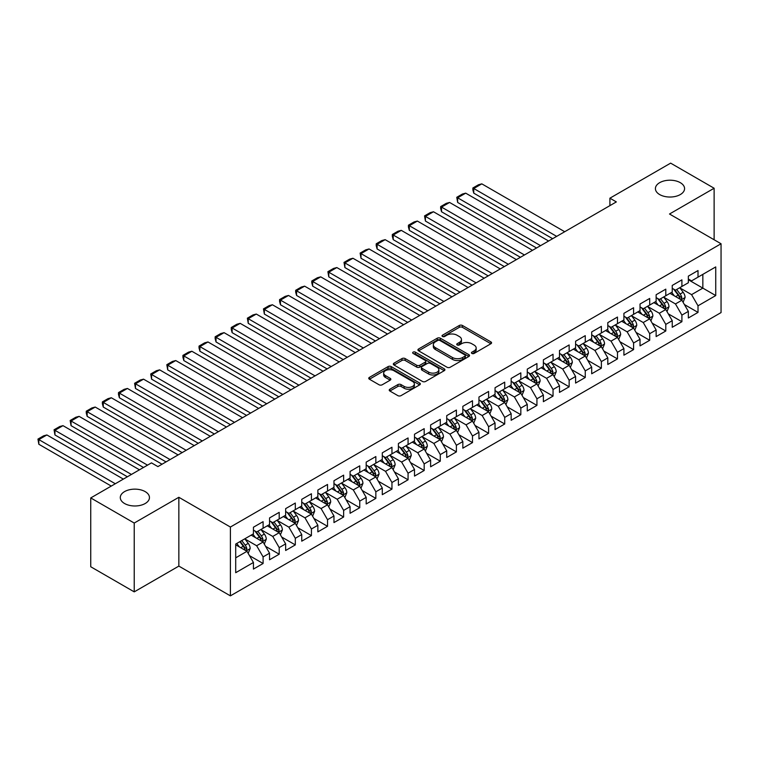 <?xml version="1.0" encoding="UTF-8"?>
<svg xmlns="http://www.w3.org/2000/svg" width="759" height="759" viewBox="0 0 759 759"><rect width="100%" height="100%" fill="white"/><g stroke="black" fill="none" stroke-linecap="round" stroke-linejoin="round"><path stroke-width="1.14" d="M471.899 353.438A1.565 0.901 0 0 0 474.119 353.438L490.912 343.742A2.239 1.29 0 0 0 491.566 342.831A2.239 1.29 0 0 0 490.912 341.911L462.459 325.488A2.239 1.29 0 0 0 459.29 325.488L442.497 335.184A1.565 0.901 0 0 0 442.032 335.82A1.565 0.901 0 0 0 442.497 336.465A1.565 0.901 0 0 0 444.708 336.465L446.88 335.203A7.154 4.127 0 0 1 457.003 335.203L459.375 336.579A7.154 4.127 0 0 1 461.463 339.501A7.154 4.127 0 0 1 459.375 342.413L457.193 343.675A1.565 0.901 0 0 0 456.738 344.311A1.565 0.901 0 0 0 457.193 344.947A1.565 0.901 0 0 0 459.413 344.947L461.586 343.694A7.154 4.127 0 0 1 471.7 343.694L474.071 345.06A7.154 4.127 0 0 1 476.168 347.983A7.154 4.127 0 0 1 474.071 350.905L471.899 352.167A1.565 0.901 0 0 0 471.443 352.802A1.565 0.901 0 0 0 471.899 353.438L471.899 352.167M145.178 491.614A14.582 8.415 0 0 0 129.296 489.783A14.582 8.415 0 0 0 120.292 497.562A14.582 8.415 0 0 0 124.561 503.511A14.582 8.415 0 0 0 140.453 505.342A14.582 8.415 0 0 0 149.457 497.562A14.582 8.415 0 0 0 145.178 491.614M680.292 182.663A14.582 8.415 0 0 0 664.41 180.841A14.582 8.415 0 0 0 655.406 188.621A14.582 8.415 0 0 0 659.675 194.57A14.582 8.415 0 0 0 675.567 196.391A14.582 8.415 0 0 0 684.571 188.621A14.582 8.415 0 0 0 680.292 182.663M389.879 389.206A2.239 1.29 0 0 0 389.225 390.117A2.239 1.29 0 0 0 389.879 391.027L397.868 395.638A2.239 1.29 0 0 0 401.027 395.638L419.689 384.86A2.239 1.29 0 0 0 420.344 383.95A2.239 1.29 0 0 0 419.689 383.039L391.227 366.606A2.239 1.29 0 0 0 388.058 366.606L369.405 377.384A2.239 1.29 0 0 0 368.751 378.295A2.239 1.29 0 0 0 369.405 379.206L379.054 384.775A2.239 1.29 0 0 0 382.213 384.775L390.192 380.164A2.239 1.29 0 0 0 390.847 379.253A2.239 1.29 0 0 0 390.192 378.343L385.411 375.572A5.977 3.453 0 0 1 383.665 373.134A5.977 3.453 0 0 1 387.356 369.946A5.977 3.453 0 0 1 393.874 370.696L412.611 381.511A5.977 3.453 0 0 1 414.357 383.95A5.977 3.453 0 0 1 410.666 387.147A5.977 3.453 0 0 1 404.149 386.397L401.027 384.595A2.239 1.29 0 0 0 397.868 384.595L389.879 389.206L389.879 391.027L397.868 386.454L397.868 384.595M134.229 523.046L134.229 591.868L178.849 566.1L178.849 497.287L134.229 523.046L90.738 497.932L151.468 462.876L157.91 466.595L616.346 201.913L609.904 198.194L609.904 205.632M178.849 497.287L230.394 527.04L721.05 243.762L721.05 312.585L230.394 595.862L230.394 527.04M714.124 239.768L714.124 188.241L669.504 214.01L721.05 243.762M714.124 188.241L670.633 163.138L609.904 198.194M447.042 367.252A2.239 1.29 0 0 0 450.201 367.252L468.853 356.474A2.239 1.29 0 0 0 469.517 355.563A2.239 1.29 0 0 0 468.853 354.652L440.4 338.22A2.239 1.29 0 0 0 437.231 338.22L418.579 348.988A2.239 1.29 0 0 0 417.924 349.899A2.239 1.29 0 0 0 418.579 350.819L447.042 367.252M413.75 353.779A1.565 0.901 0 0 1 415.334 353.998L444.243 370.686L425.619 381.445A2.239 1.29 0 0 1 422.45 381.445L393.987 365.013L393.987 363.182A2.239 1.29 0 0 0 393.333 364.102A2.239 1.29 0 0 0 393.987 365.013M393.987 363.182L401.976 358.571A2.239 1.29 0 0 1 405.135 358.571L416.682 365.24A2.239 1.29 0 0 0 419.841 365.24L425.144 362.185A2.239 1.29 0 0 0 425.799 361.265A2.239 1.29 0 0 0 425.144 360.354L413.124 353.419A1.565 0.901 0 0 1 412.668 352.774A1.565 0.901 0 0 1 413.627 351.939A1.565 0.901 0 0 1 415.334 352.138L444.271 368.846A2.239 1.29 0 0 1 444.926 369.756A2.239 1.29 0 0 1 444.271 370.667L444.271 368.846M688.347 279.758L702.843 288.126L702.843 274.36L715.737 266.921L698.014 277.149L698.014 270.555L688.347 276.134L688.347 282.737L681.905 286.456L681.905 279.853L672.246 285.431L672.246 292.035L665.795 295.754L665.795 289.151L656.137 294.729L656.137 301.332L649.695 305.052L649.695 298.448L640.027 304.027L640.027 310.63L633.585 314.349L633.585 307.746L623.917 313.334L623.917 319.937L617.475 323.657L617.475 317.053L607.807 322.632L607.807 329.235L601.365 332.954L601.365 326.351L591.697 331.93L591.697 338.533L585.255 342.252L585.255 335.649L575.597 341.227L575.597 347.831L569.146 351.55L569.146 344.947L559.487 350.535L559.487 357.138L553.045 360.857L553.045 354.254L543.378 359.832L543.378 366.436L536.936 370.155L536.936 363.552L527.268 369.13L527.268 375.733L520.826 379.453L520.826 372.849L511.158 378.428L511.158 385.031L504.716 388.75L504.716 382.147L495.048 387.726L495.048 394.329L488.606 398.058L488.606 391.454L478.948 397.033L478.948 403.636L472.496 407.355L472.496 400.752L462.838 406.331L462.838 412.934L456.396 416.653L456.396 410.05L446.728 415.628L446.728 422.232L440.286 425.951L440.286 419.347L430.619 424.926L430.619 431.529L424.177 435.249L424.177 428.655L414.509 434.233L414.509 440.837L408.067 444.556L408.067 437.952L398.399 443.531L398.399 450.134L391.957 453.854L391.957 447.25L382.299 452.829L382.299 459.432L375.847 463.151L375.847 456.548L366.189 462.127L366.189 468.73L359.747 472.449L359.747 465.846L350.079 471.434L350.079 478.037L343.637 481.756L343.637 475.153L333.969 480.732L333.969 487.335L327.527 491.054L327.527 484.451L317.86 490.029L317.86 496.633L311.418 500.352L311.418 493.748L301.75 499.327L301.75 505.93L295.308 509.65L295.308 503.046L285.65 508.634L285.65 515.238L279.198 518.957L279.198 512.353L269.54 517.932L269.54 524.535L263.098 528.255L263.098 521.651L253.43 527.23L253.43 533.833L235.707 544.061L235.707 572.703L253.43 562.476L246.988 551.319L235.707 544.81M715.737 266.921L715.737 295.564L698.014 305.801L691.572 294.634L679.893 287.898M684.4 304.539L698.014 312.404L698.014 305.801M698.014 312.404L688.347 317.983L688.347 311.38L681.905 315.099L675.463 303.942L663.783 297.196M668.299 313.846L681.905 321.702L681.905 315.099M681.905 321.702L672.246 327.281L672.246 320.678L665.795 324.397L659.353 313.239L647.674 306.494M652.19 323.144L665.795 331L665.795 324.397M665.795 331L656.137 336.579L656.137 329.975L649.695 333.694L643.243 322.537L631.573 315.791M636.08 332.442L649.695 340.298L649.695 333.694M649.695 340.298L640.027 345.876L640.027 339.282L633.585 343.002L627.143 331.835L615.464 325.099M619.97 341.74L633.585 349.605L633.585 343.002M633.585 349.605L623.917 355.184L623.917 348.58L617.475 352.299L611.033 341.142L599.354 334.396M603.86 351.047L617.475 358.903L617.475 352.299M617.475 358.903L607.807 364.481L607.807 357.878L601.365 361.597L594.923 350.44L583.244 343.694M587.751 360.345L601.365 368.2L601.365 361.597M601.365 368.2L591.697 373.779L591.697 367.176L585.255 370.895L578.813 359.738L567.134 352.992M571.65 369.642L585.255 377.498L585.255 370.895M585.255 377.498L575.597 383.077L575.597 376.473L569.146 380.202L562.704 369.035L551.025 362.299M555.541 378.94L569.146 386.805L569.146 380.202M569.146 386.805L559.487 392.384L559.487 385.781L553.045 389.5L546.594 378.333L534.924 371.597M539.431 388.238L553.045 396.103L553.045 389.5M553.045 396.103L543.378 401.682L543.378 395.078L536.936 398.798L530.494 387.64L518.814 380.895M523.321 397.545L536.936 405.401L536.936 398.798M536.936 405.401L527.268 410.98L527.268 404.376L520.826 408.095L514.384 396.938L502.705 390.192M507.211 406.843L520.826 414.699L520.826 408.095M520.826 414.699L511.158 420.277L511.158 413.674L504.716 417.393L498.274 406.236L486.595 399.5M491.101 416.141L504.716 423.996L504.716 417.393M504.716 423.996L495.048 429.585L495.048 422.981L488.606 426.7L482.164 415.534L470.485 408.797M475.001 425.438L488.606 433.304L488.606 426.7M488.606 433.304L478.948 438.882L478.948 432.279L472.496 435.998L466.054 424.841L454.375 418.095M458.891 434.746L472.496 442.601L472.496 435.998M472.496 442.601L462.838 448.18L462.838 441.577L456.396 445.296L449.945 434.139L438.275 427.393M442.782 444.043L456.396 451.899L456.396 445.296M456.396 451.899L446.728 457.478L446.728 450.874L440.286 454.594L433.844 443.436L422.165 436.691M426.672 453.341L440.286 461.197L440.286 454.594M440.286 461.197L430.619 466.785L430.619 460.182L424.177 463.901L417.735 452.734L406.056 445.998M410.562 462.639L424.177 470.504L424.177 463.901M424.177 470.504L414.509 476.083L414.509 469.479L408.067 473.199L401.625 462.041L389.946 455.296M394.452 471.946L408.067 479.802L408.067 473.199M408.067 479.802L398.399 485.381L398.399 478.777L391.957 482.496L385.515 471.339L373.836 464.593M378.352 481.244L391.957 489.1L391.957 482.496M391.957 489.1L382.299 494.678L382.299 488.075L375.847 491.794L369.405 480.637L357.726 473.891M362.242 490.542L375.847 498.397L375.847 491.794M375.847 498.397L366.189 503.976L366.189 497.373L359.747 501.101L353.296 489.934L341.626 483.198M346.132 499.839L359.747 507.705L359.747 501.101M359.747 507.705L350.079 513.283L350.079 506.68L343.637 510.399L337.195 499.242L325.516 492.496M330.023 509.147L343.637 517.002L343.637 510.399M343.637 517.002L333.969 522.581L333.969 515.978L327.527 519.697L321.085 508.539L309.406 501.794M313.913 518.444L327.527 526.3L327.527 519.697M327.527 526.3L317.86 531.879L317.86 525.275L311.418 528.995L304.976 517.837L293.297 511.092M297.803 527.742L311.418 535.598L311.418 528.995M311.418 535.598L301.75 541.176L301.75 534.573L295.308 538.302L288.866 527.135L277.187 520.399M281.703 537.04L295.308 544.905L295.308 538.302M295.308 544.905L285.65 550.484L285.65 543.88L279.198 547.6L272.756 536.433L261.077 529.697M265.593 546.338L279.198 554.203L279.198 547.6M279.198 554.203L269.54 559.781L269.54 553.178L263.098 556.897L256.646 545.74L244.977 538.994M249.483 555.645L263.098 563.501L263.098 556.897M263.098 563.501L253.43 569.079L253.43 562.476M253.43 530.114L256.646 531.974L263.098 528.255M235.707 557.827L246.988 551.319M269.54 520.816L272.756 522.676L279.198 518.957M256.646 545.74L263.098 542.021L251.172 535.133M269.54 553.178L263.098 542.021M285.65 511.509L288.866 513.369L295.308 509.65M272.756 536.433L279.198 532.714L267.282 525.835M285.65 543.88L279.198 532.714M301.75 502.211L304.976 504.071L311.418 500.352M288.866 527.135L295.308 523.416L283.392 516.537M301.75 534.573L295.308 523.416M317.86 492.914L321.085 494.773L327.527 491.054M304.976 517.837L311.418 514.118L299.501 507.24M317.86 525.275L311.418 514.118M333.969 483.616L337.195 485.475L343.637 481.756M321.085 508.539L327.527 504.82L315.611 497.932M333.969 515.978L327.527 504.82M350.079 474.309L353.296 476.178L359.747 472.449M337.195 499.242L343.637 495.513L331.711 488.635M350.079 506.68L343.637 495.513M366.189 465.011L369.405 466.87L375.847 463.151M353.296 489.934L359.747 486.215L347.821 479.337M366.189 497.373L359.747 486.215M382.299 455.713L385.515 457.573L391.957 453.854M369.405 480.637L375.847 476.918L363.931 470.039M382.299 488.075L375.847 476.918M398.399 446.415L401.625 448.275L408.067 444.556M385.515 471.339L391.957 467.62L380.041 460.732M398.399 478.777L391.957 467.62M414.509 437.118L417.735 438.977L424.177 435.249M401.625 462.041L408.067 458.322L396.151 451.434M414.509 469.479L408.067 458.322M430.619 427.81L433.844 429.67L440.286 425.951M417.735 452.734L424.177 449.015L412.26 442.136M430.619 460.182L424.177 449.015M446.728 418.513L449.945 420.372L456.396 416.653M433.844 443.436L440.286 439.717L428.361 432.839M446.728 450.874L440.286 439.717M462.838 409.215L466.054 411.074L472.496 407.355M449.945 434.139L456.396 430.419L444.47 423.531M462.838 441.577L456.396 430.419M478.948 399.917L482.164 401.777L488.606 398.058M466.054 424.841L472.496 421.122L460.58 414.234M478.948 432.279L472.496 421.122M495.048 390.61L498.274 392.469L504.716 388.75M482.164 415.534L488.606 411.814L476.69 404.936M495.048 422.981L488.606 411.814M511.158 381.312L514.384 383.172L520.826 379.453M498.274 406.236L504.716 402.517L492.8 395.638M511.158 413.674L504.716 402.517M527.268 372.014L530.494 373.874L536.936 370.155M514.384 396.938L520.826 393.219L508.909 386.331M527.268 404.376L520.826 393.219M543.378 362.717L546.594 364.576L553.045 360.857M530.494 387.64L536.936 383.921L525.01 377.033M543.378 395.078L536.936 383.921M559.487 353.409L562.704 355.269L569.146 351.55M546.594 378.333L553.045 374.614L541.12 367.736M559.487 385.781L553.045 374.614M575.597 344.112L578.813 345.971L585.255 342.252M562.704 369.035L569.146 365.316L557.229 358.438M575.597 376.473L569.146 365.316M591.697 334.814L594.923 336.673L601.365 332.954M578.813 359.738L585.255 356.018L573.339 349.14M591.697 367.176L585.255 356.018M607.807 325.516L611.033 327.376L617.475 323.657M594.923 350.44L601.365 346.721L589.449 339.833M607.807 357.878L601.365 346.721M623.917 316.209L627.143 318.078L633.585 314.349M611.033 341.142L617.475 337.413L605.559 330.535M623.917 348.58L617.475 337.413M640.027 306.911L643.243 308.771L649.695 305.052M627.143 331.835L633.585 328.116L621.659 321.237M640.027 339.282L633.585 328.116M656.137 297.613L659.353 299.473L665.795 295.754M643.243 322.537L649.695 318.818L637.769 311.94M656.137 329.975L649.695 318.818M672.246 288.316L675.463 290.175L681.905 286.456M659.353 313.239L665.795 309.52L653.879 302.632M672.246 320.678L665.795 309.52M688.347 279.018L691.572 280.877L698.014 277.149M675.463 303.942L681.905 300.222L669.988 293.335M688.347 311.38L681.905 300.222M90.738 497.932L90.738 566.755L134.229 591.868M178.849 566.1L230.394 595.862M691.572 294.634L702.843 288.126L715.737 295.564M472.525 353.666L474.071 352.764A7.154 4.127 0 0 0 476.168 349.842L476.168 347.983M461.463 339.501L461.463 341.36A7.154 4.127 0 0 1 459.375 344.273L457.819 345.174M490.883 343.761L462.459 327.347A2.239 1.29 0 0 0 459.29 327.347L443.114 336.683M468.825 356.493L440.4 340.079A2.239 1.29 0 0 0 437.231 340.079L418.607 350.829M464.906 356.199A1.565 0.901 0 0 0 465.362 355.563A1.565 0.901 0 0 0 464.906 354.927L439.926 340.497A1.565 0.901 0 0 0 437.706 340.497L435.419 341.825A7.154 4.127 0 0 0 433.323 344.747A7.154 4.127 0 0 0 435.419 347.669L452.497 357.527A7.154 4.127 0 0 0 462.611 357.527L464.906 356.199L464.906 358.058A1.565 0.901 0 0 0 465.362 357.423L465.362 355.563M433.323 344.747L433.323 346.607A7.154 4.127 0 0 0 435.419 349.529L435.419 347.669M464.906 358.058L462.611 359.387A7.154 4.127 0 0 1 452.497 359.387L435.419 349.529M394.025 365.032L401.976 360.44L401.976 358.571M425.799 361.265L425.799 363.125A2.239 1.29 0 0 1 425.144 364.045L419.841 367.1A2.239 1.29 0 0 1 416.682 367.1L405.135 360.44A2.239 1.29 0 0 0 401.976 360.44M428.655 372.157A5.977 3.453 0 0 0 435.173 372.906A5.977 3.453 0 0 0 438.873 369.709A5.977 3.453 0 0 0 437.118 367.271L430.514 363.457A2.239 1.29 0 0 0 427.355 363.457L422.061 366.521A2.239 1.29 0 0 0 421.406 367.432A2.239 1.29 0 0 0 422.061 368.343L428.655 372.157L428.655 374.016A5.977 3.453 0 0 0 435.173 374.766A5.977 3.453 0 0 0 438.873 371.568L438.873 369.709M421.406 367.432L421.406 369.291A2.239 1.29 0 0 0 422.061 370.202L422.061 368.343M428.655 374.016L422.061 370.202M414.357 383.95L414.357 385.809A5.977 3.453 0 0 1 410.666 389.006A5.977 3.453 0 0 1 404.149 388.257L401.027 386.454A2.239 1.29 0 0 0 397.868 386.454M383.665 373.134L383.665 374.993A5.977 3.453 0 0 0 385.411 377.441L385.411 375.572M390.192 378.343L390.192 380.164L385.411 377.441M419.651 384.879L391.227 368.466A2.239 1.29 0 0 0 388.058 368.466L369.434 379.225M683.1 302.281L685.092 297.405A6.034 3.482 -120 0 0 683.166 292.272L679.751 287.699M556.67 236.372L473.758 188.507L481.813 183.858L564.715 231.723M674.296 295.82L671.696 292.348M473.758 193.156L472.866 189.854L472.866 187.995L473.758 188.507L473.758 193.156L552.637 238.696M680.766 299.558L681.838 297.67A6.034 3.482 -120 0 0 680.111 294.037L676.686 289.464M674.732 289.748L678.963 295.393A3.074 1.774 60 0 1 679.523 296.333L681.838 297.67M673.669 289.141L678.176 295.147A6.034 3.482 60 0 1 679.903 298.78L680.026 299.131M472.866 187.995L478.512 184.741L481.813 183.858M666.99 311.579L668.992 306.712A6.034 3.482 -120 0 0 667.057 301.57L663.641 296.997M540.56 245.669L457.649 197.805L465.703 193.156L548.615 241.02M658.186 305.118L655.586 301.655M457.649 202.454L456.766 197.293L457.649 197.805L457.649 202.454L536.528 247.994M664.666 308.866L665.728 306.968A6.034 3.482 -120 0 0 664.002 303.334L660.577 298.771M658.622 299.055L662.854 304.691A3.074 1.774 60 0 1 663.413 305.63L665.728 306.968M657.56 298.439L662.066 304.454A6.034 3.482 60 0 1 663.793 308.078L663.916 308.429M456.766 197.293L462.402 194.038L465.703 193.156M650.88 320.886L652.882 316.01A6.034 3.482 -120 0 0 650.956 310.867L647.531 306.304M524.45 254.977L441.539 207.103L449.594 202.454L532.505 250.328M642.076 314.425L639.476 310.953M441.539 211.761L440.656 208.459L440.656 206.6L441.539 207.103L441.539 211.761L520.418 257.301M648.556 318.163L649.619 316.266A6.034 3.482 -120 0 0 647.892 312.632L644.467 308.069M642.522 308.353L646.744 313.998A3.074 1.774 60 0 1 647.304 314.928L649.619 316.266M641.459 307.737L645.956 313.752A6.034 3.482 60 0 1 647.683 317.385L647.806 317.736M440.656 206.6L446.292 203.336L449.594 202.454M634.771 330.184L636.773 325.307A6.034 3.482 -120 0 0 634.847 320.165L631.422 315.602M508.34 264.274L425.429 216.41L433.484 211.761L516.395 259.625M625.966 323.723L623.367 320.251M425.429 221.059L424.547 215.898L425.429 216.41L425.429 221.059L504.318 266.599M632.446 327.461L633.509 325.564A6.034 3.482 -120 0 0 631.782 321.939L628.367 317.366M626.412 317.651L630.634 323.296A3.074 1.774 60 0 1 631.194 324.226L633.509 325.564M625.35 317.034L629.847 323.049A6.034 3.482 60 0 1 631.583 326.683L631.697 327.034M424.547 215.898L430.182 212.643L433.484 211.761M618.67 339.482L620.663 334.605A6.034 3.482 -120 0 0 618.737 329.472L615.312 324.899M492.23 273.572L409.329 225.708L417.374 221.059L500.285 268.923M609.866 333.021L607.257 329.548M409.329 230.357L408.437 227.055L408.437 225.195L409.329 225.708L409.329 230.357L488.208 275.897M616.336 336.759L617.409 334.871A6.034 3.482 -120 0 0 615.672 331.237L612.257 326.664M610.302 326.949L614.524 332.594A3.074 1.774 60 0 1 615.084 333.524L617.409 334.871M609.24 326.342L613.746 332.347A6.034 3.482 60 0 1 615.473 335.981L615.596 336.332M408.437 225.195L414.072 221.941L417.374 221.059M602.561 348.779L604.553 343.912A6.034 3.482 -120 0 0 602.627 338.77L599.202 334.197M476.121 282.87L393.219 235.005L401.274 230.357L484.176 278.221M593.756 342.318L591.157 338.846M393.219 239.654L392.327 236.353L392.327 234.493L393.219 235.005L393.219 239.654L472.098 285.194M600.227 346.057L601.299 344.169A6.034 3.482 -120 0 0 599.572 340.535L596.147 335.971M594.193 336.256L598.415 341.892A3.074 1.774 60 0 1 598.974 342.831L601.299 344.169M593.13 335.639L597.637 341.654A6.034 3.482 60 0 1 599.363 345.279L599.487 345.63M392.327 234.493L397.972 231.239L401.274 230.357M586.451 358.087L588.443 353.21A6.034 3.482 -120 0 0 586.517 348.068L583.102 343.504M460.02 292.177L377.109 244.303L385.164 239.654L468.066 287.519M577.646 351.626L575.047 348.153M377.109 248.952L376.217 245.65L376.217 243.791L377.109 244.303L377.109 248.952L455.988 294.501M584.117 355.364L585.189 353.466A6.034 3.482 -120 0 0 583.462 349.833L580.037 345.269M578.083 345.554L582.314 351.189A3.074 1.774 60 0 1 582.874 352.129L585.189 353.466M577.02 344.937L581.527 350.952A6.034 3.482 60 0 1 583.254 354.586L583.377 354.927M376.217 243.791L381.862 240.537L385.164 239.654M570.341 367.384L572.343 362.508A6.034 3.482 -120 0 0 570.407 357.366L566.992 352.802M443.911 301.475L360.999 253.61L369.054 248.952L451.966 296.826M561.537 360.923L558.937 357.451M360.999 258.259L360.117 253.098L360.999 253.61L360.999 258.259L439.878 303.799M568.017 364.662L569.079 362.764A6.034 3.482 -120 0 0 567.352 359.14L563.928 354.567M561.973 354.851L566.205 360.497A3.074 1.774 60 0 1 566.764 361.426L569.079 362.764M560.91 354.235L565.417 360.25A6.034 3.482 60 0 1 567.144 363.884L567.267 364.235M360.117 253.098L365.753 249.844L369.054 248.952M554.231 376.682L556.233 371.806A6.034 3.482 -120 0 0 554.307 366.673L550.882 362.1M427.801 310.773L344.89 262.908L352.944 258.259L435.856 306.124M545.427 370.221L542.827 366.749M344.89 267.557L344.007 262.396L344.89 262.908L344.89 267.557L423.769 313.097M551.907 373.959L552.969 372.062A6.034 3.482 -120 0 0 551.243 368.438L547.818 363.865M545.873 364.149L550.095 369.794A3.074 1.774 60 0 1 550.654 370.724L552.969 372.062M544.81 363.542L549.307 369.548A6.034 3.482 60 0 1 551.034 373.181L551.157 373.532M344.007 262.396L349.643 259.142L352.944 258.259M538.122 385.98L540.123 381.113A6.034 3.482 -120 0 0 538.197 375.971L534.772 371.398M411.691 320.07L328.78 272.206L336.835 267.557L419.746 315.421M529.317 379.519L526.718 376.047M328.78 276.855L327.897 271.694L328.78 272.206L328.78 276.855L407.668 322.395M535.797 383.257L536.86 381.369A6.034 3.482 -120 0 0 535.133 377.735L531.717 373.172M529.763 373.456L533.985 379.092A3.074 1.774 60 0 1 534.545 380.031L536.86 381.369M528.7 372.84L533.197 378.855A6.034 3.482 60 0 1 534.934 382.479L535.048 382.83M327.897 271.694L333.533 268.439L336.835 267.557M522.021 395.278L524.014 390.411A6.034 3.482 -120 0 0 522.088 385.268L518.663 380.705M395.581 329.378L312.68 281.504L320.725 276.855L403.636 324.719M513.217 388.826L510.608 385.354M312.68 286.152L311.788 282.851L311.788 280.991L312.68 281.504L312.68 286.152L391.559 331.702M519.687 392.564L520.759 390.667A6.034 3.482 -120 0 0 519.023 387.033L515.608 382.47M513.653 382.754L517.875 388.39A3.074 1.774 60 0 1 518.435 389.329L520.759 390.667M512.591 382.138L517.097 388.153A6.034 3.482 60 0 1 518.824 391.786L518.947 392.128M311.788 280.991L317.423 277.737L320.725 276.855M505.911 404.585L507.904 399.708A6.034 3.482 -120 0 0 505.978 394.566L502.553 390.003M379.472 338.675L296.57 290.811L304.625 286.152L387.526 334.026M497.107 398.124L494.507 394.652M296.57 295.46L295.678 292.158L295.678 290.299L296.57 290.811L296.57 295.46L375.449 341M503.578 401.862L504.65 399.965A6.034 3.482 -120 0 0 502.923 396.331L499.498 391.767M497.543 392.052L501.765 397.697A3.074 1.774 60 0 1 502.325 398.627L504.65 399.965M496.481 391.435L500.987 397.45A6.034 3.482 60 0 1 502.714 401.084L502.837 401.435M295.678 290.299L301.323 287.044L304.625 286.152M489.802 413.883L491.794 409.006A6.034 3.482 -120 0 0 489.868 403.864L486.453 399.3M363.371 347.973L280.46 300.109L288.515 295.46L371.417 343.324M480.997 407.422L478.398 403.949M280.46 304.757L279.568 301.456L279.568 299.596L280.46 300.109L280.46 304.757L359.339 350.297M487.468 411.16L488.54 409.262A6.034 3.482 -120 0 0 486.813 405.638L483.388 401.065M481.434 401.35L485.665 406.995A3.074 1.774 60 0 1 486.225 407.925L488.54 409.262M480.371 400.743L484.878 406.748A6.034 3.482 60 0 1 486.604 410.382L486.728 410.733M279.568 299.596L285.213 296.342L288.515 295.46M473.692 423.18L475.694 418.304A6.034 3.482 -120 0 0 473.758 413.171L470.343 408.598M347.261 357.271L264.35 309.406L272.405 304.757L355.316 352.622M464.887 416.719L462.288 413.247M264.35 314.055L263.468 308.894L264.35 309.406L264.35 314.055L343.229 359.595M471.367 420.458L472.43 418.57A6.034 3.482 -120 0 0 470.703 414.936L467.278 410.363M465.324 410.647L469.555 416.293A3.074 1.774 60 0 1 470.115 417.232L472.43 418.57M464.261 410.04L468.768 416.055A6.034 3.482 60 0 1 470.495 419.68L470.618 420.031M263.468 308.894L269.103 305.64L272.405 304.757M457.582 432.478L459.584 427.611A6.034 3.482 -120 0 0 457.658 422.469L454.233 417.896M331.152 366.569L248.24 318.704L256.295 314.055L339.207 361.92M448.778 426.027L446.178 422.554M248.24 323.353L247.358 318.192L248.24 318.704L248.24 323.353L327.12 368.902M455.258 429.765L456.32 427.867A6.034 3.482 -120 0 0 454.594 424.234L451.169 419.67M449.224 419.955L453.446 425.59A3.074 1.774 60 0 1 454.005 426.53L456.32 427.867M448.161 419.338L452.658 425.353A6.034 3.482 60 0 1 454.385 428.977L454.508 429.328M247.358 318.192L252.994 314.938L256.295 314.055M441.472 441.785L443.474 436.909A6.034 3.482 -120 0 0 441.548 431.767L438.123 427.203M315.042 375.876L232.131 328.002L240.186 323.353L323.097 371.227M432.668 435.324L430.068 431.852M232.131 332.66L231.248 329.359L231.248 327.499L232.131 328.002L232.131 332.66L311.019 378.2M439.148 439.063L440.211 437.165A6.034 3.482 -120 0 0 438.484 433.531L435.068 428.968M433.114 429.252L437.336 434.898A3.074 1.774 60 0 1 437.896 435.827L440.211 437.165M432.051 428.636L436.548 434.651A6.034 3.482 60 0 1 438.285 438.285L438.398 438.636M231.248 327.499L236.884 324.235L240.186 323.353M425.372 451.083L427.364 446.207A6.034 3.482 -120 0 0 425.438 441.064L422.013 436.501M298.932 385.174L216.03 337.309L224.076 332.66L306.987 380.525M416.568 444.622L413.959 441.15M216.03 341.958L215.139 338.656L215.139 336.797L216.03 337.309L216.03 341.958L294.909 387.498M423.038 448.36L424.11 446.463A6.034 3.482 -120 0 0 422.374 442.839L418.959 438.266M417.004 438.55L421.226 444.195A3.074 1.774 60 0 1 421.786 445.125L424.11 446.463M415.941 437.943L420.448 443.949A6.034 3.482 60 0 1 422.175 447.582L422.298 447.933M215.139 336.797L220.774 333.543L224.076 332.66M409.262 460.381L411.255 455.504A6.034 3.482 -120 0 0 409.329 450.372L405.904 445.799M282.822 394.471L199.921 346.607L207.975 341.958L290.877 389.822M400.458 453.92L397.858 450.448M199.921 351.256L199.029 347.954L199.029 346.095L199.921 346.607L199.921 351.256L278.8 396.796M406.928 457.658L408 455.77A6.034 3.482 -120 0 0 406.274 452.136L402.849 447.563M400.894 447.848L405.116 453.493A3.074 1.774 60 0 1 405.676 454.432L408 455.77M399.832 447.241L404.338 453.246A6.034 3.482 60 0 1 406.065 456.88L406.188 457.231M199.029 346.095L204.674 342.84L207.975 341.958M393.153 469.679L395.145 464.812A6.034 3.482 -120 0 0 393.219 459.669L389.803 455.096M266.722 403.769L183.811 355.905L191.866 351.256L274.767 399.12M384.348 463.218L381.749 459.745M183.811 360.553L182.919 357.252L182.919 355.392L183.811 355.905L183.811 360.553L262.69 406.093M390.819 466.965L391.891 465.068A6.034 3.482 -120 0 0 390.164 461.434L386.739 456.871M384.785 457.155L389.016 462.791A3.074 1.774 60 0 1 389.576 463.73L391.891 465.068M383.722 456.538L388.228 462.554A6.034 3.482 60 0 1 389.955 466.178L390.079 466.529M182.919 355.392L188.564 352.138L191.866 351.256M377.043 478.986L379.045 474.109A6.034 3.482 -120 0 0 377.109 468.967L373.694 464.404M250.612 413.076L167.701 365.202L175.756 360.553L258.667 408.427M368.238 472.525L365.639 469.053M167.701 369.861L166.819 364.69L167.701 365.202L167.701 369.861L246.58 415.401M374.718 476.263L375.781 474.366A6.034 3.482 -120 0 0 374.054 470.732L370.629 466.168M368.675 466.453L372.906 472.098A3.074 1.774 60 0 1 373.466 473.028L375.781 474.366M367.612 465.836L372.119 471.851A6.034 3.482 60 0 1 373.845 475.485L373.969 475.827M166.819 364.69L172.454 361.436L175.756 360.553M360.933 488.284L362.935 483.407A6.034 3.482 -120 0 0 361.009 478.265L357.584 473.701M234.503 422.374L151.591 374.51L159.646 369.861L242.557 417.725M352.129 481.823L349.529 478.35M151.591 379.158L150.709 373.997L151.591 374.51L151.591 379.158L230.47 424.698M358.609 485.561L359.671 483.663A6.034 3.482 -120 0 0 357.944 480.039L354.519 475.466M352.574 475.751L356.796 481.396A3.074 1.774 60 0 1 357.356 482.326L359.671 483.663M351.512 475.134L356.009 481.149A6.034 3.482 60 0 1 357.736 484.783L357.859 485.134M150.709 373.997L156.345 370.743L159.646 369.861M344.823 497.581L346.825 492.705A6.034 3.482 -120 0 0 344.899 487.572L341.474 482.999M218.393 431.672L135.482 383.807L143.536 379.158L226.448 427.023M336.019 491.12L333.419 487.648M135.482 388.456L134.599 383.295L135.482 383.807L135.482 388.456L214.37 433.996M342.499 494.859L343.561 492.971A6.034 3.482 -120 0 0 341.835 489.337L338.419 484.764M336.465 485.048L340.687 490.694A3.074 1.774 60 0 1 341.246 491.623L343.561 492.971M335.402 484.441L339.899 490.447A6.034 3.482 60 0 1 341.635 494.081L341.749 494.432M134.599 383.295L140.235 380.041L143.536 379.158M328.723 506.879L330.715 502.012A6.034 3.482 -120 0 0 328.789 496.87L325.364 492.297M202.283 440.97L119.381 393.105L127.427 388.456L210.338 436.321M319.918 500.418L317.309 496.946M119.381 397.754L118.489 394.452L118.489 392.593L119.381 393.105L119.381 397.754L198.26 443.294M326.389 504.156L327.461 502.268A6.034 3.482 -120 0 0 325.725 498.635L322.309 494.071M320.355 494.356L324.577 499.991A3.074 1.774 60 0 1 325.137 500.931L327.461 502.268M319.292 493.739L323.799 499.754A6.034 3.482 60 0 1 325.526 503.378L325.649 503.729M118.489 392.593L124.125 389.339L127.427 388.456M312.613 516.186L314.606 511.31A6.034 3.482 -120 0 0 312.68 506.168L309.255 501.604M186.173 450.277L103.271 402.403L111.326 397.754L194.228 445.618M303.809 509.725L301.209 506.253M103.271 407.052L102.38 403.75L102.38 401.891L103.271 402.403L103.271 407.052L182.151 452.601M310.279 513.464L311.351 511.566A6.034 3.482 -120 0 0 309.625 507.932L306.2 503.369M304.245 503.653L308.467 509.289A3.074 1.774 60 0 1 309.027 510.228L311.351 511.566M303.183 503.037L307.689 509.052A6.034 3.482 60 0 1 309.416 512.686L309.539 513.027M102.38 401.891L108.025 398.636L111.326 397.754M296.503 525.484L298.496 520.608A6.034 3.482 -120 0 0 296.57 515.465L293.154 510.902M170.073 459.574L87.162 411.71L95.217 407.052L178.118 454.926M287.699 519.023L285.099 515.551M87.162 416.359L86.27 413.057L86.27 411.198L87.162 411.71L87.162 416.359L166.041 461.899M294.169 522.761L295.242 520.864A6.034 3.482 -120 0 0 293.515 517.24L290.09 512.667M288.135 512.951L292.367 518.596A3.074 1.774 60 0 1 292.927 519.526L295.242 520.864M287.073 512.334L291.579 518.35A6.034 3.482 60 0 1 293.306 521.983L293.429 522.334M86.27 411.198L91.915 407.944L95.217 407.052M280.394 534.782L282.395 529.905A6.034 3.482 -120 0 0 280.46 524.763L277.044 520.2M147.521 465.153L71.052 421.008L79.107 416.359L162.018 464.223M271.589 528.321L268.99 524.849M71.052 425.657L70.17 420.495L71.052 421.008L71.052 425.657L143.489 467.478M278.069 532.059L279.132 530.161A6.034 3.482 -120 0 0 277.405 526.537L273.98 521.964M272.026 522.249L276.257 527.894A3.074 1.774 60 0 1 276.817 528.824L279.132 530.161M270.963 521.642L275.47 527.647A6.034 3.482 60 0 1 277.196 531.281L277.32 531.632M70.17 420.495L75.805 417.241L79.107 416.359M264.284 544.08L266.286 539.213A6.034 3.482 -120 0 0 264.36 534.07L260.935 529.497M131.411 474.451L54.942 430.306L62.997 425.657L139.466 469.802M255.479 537.619L252.88 534.146M54.942 434.954L54.06 429.793L54.942 430.306L54.942 434.954L127.379 476.775M261.959 541.357L263.022 539.469A6.034 3.482 -120 0 0 261.295 535.835L257.87 531.272M255.925 531.556L260.147 537.192A3.074 1.774 60 0 1 260.707 538.131L263.022 539.469M254.863 530.939L259.36 536.955A6.034 3.482 60 0 1 261.087 540.579L261.21 540.93M54.06 429.793L59.695 426.539L62.997 425.657M248.174 553.377L250.176 548.51A6.034 3.482 -120 0 0 248.25 543.368L244.825 538.795M115.302 483.749L38.832 439.603L46.887 434.954L123.356 479.1M239.37 546.926L236.77 543.453M38.832 444.252L37.95 439.091L38.832 439.603L38.832 444.252L111.269 486.073M245.85 550.664L246.912 548.766A6.034 3.482 -120 0 0 245.185 545.133L241.77 540.569M240.252 541.442L244.037 546.489A3.074 1.774 60 0 1 244.597 547.429L246.912 548.766M239.835 541.679L243.25 546.252A6.034 3.482 60 0 1 244.986 549.886L245.11 550.228M37.95 439.091L43.586 435.837L46.887 434.954M474.071 352.764L474.071 350.905M457.193 344.947L457.193 343.675M459.375 344.273L459.375 342.413M442.497 336.465L442.497 335.184M459.29 327.347L459.29 325.488M462.459 327.347L462.459 325.488M490.912 343.742L490.912 341.911M418.579 350.819L418.579 348.988M437.231 340.079L437.231 338.22M440.4 340.079L440.4 338.22M468.853 356.474L468.853 354.652M452.497 359.387L452.497 357.527M462.611 359.387L462.611 357.527M405.135 360.44L405.135 358.571M416.682 367.1L416.682 365.24M419.841 367.1L419.841 365.24M425.144 364.045L425.144 362.185M415.334 353.998L415.334 352.138M401.027 386.454L401.027 384.595M404.149 388.257L404.149 386.397M369.405 379.206L369.405 377.384M388.058 368.466L388.058 366.606M391.227 368.466L391.227 366.606M419.689 384.86L419.689 383.039M681.146 299.777L685.054 297.528M680.111 294.037L683.166 292.272M675.652 296.608L678.176 295.147M665.045 309.084L668.945 306.826M664.002 303.334L667.057 301.57M659.543 305.905L662.066 304.454M648.936 318.382L652.844 316.123M647.892 312.632L650.956 310.867M643.433 315.203L645.956 313.752M632.826 327.679L636.735 325.421M631.782 321.939L634.847 320.165M627.332 324.51L629.847 323.049M616.716 336.977L620.625 334.728M615.672 331.237L618.737 329.472M611.223 333.808L613.746 332.347M600.606 346.284L604.515 344.026M599.572 340.535L602.627 338.77M595.113 343.106L597.637 341.654M584.496 355.582L588.405 353.324M583.462 349.833L586.517 348.068M579.003 352.404L581.527 350.952M568.396 364.88L572.295 362.622M567.352 359.14L570.407 357.366M562.893 361.711L565.417 360.25M552.286 374.178L556.195 371.929M551.243 368.438L554.307 366.673M546.784 371.009L549.307 369.548M536.177 383.485L540.085 381.227M535.133 377.735L538.197 375.971M530.683 380.306L533.197 378.855M520.067 392.782L523.976 390.524M519.023 387.033L522.088 385.268M514.574 389.604L517.097 388.153M503.957 402.08L507.866 399.822M502.923 396.331L505.978 394.566M498.464 398.911L500.987 397.45M487.847 411.378L491.756 409.129M486.813 405.638L489.868 403.864M482.354 408.209L484.878 406.748M471.747 420.676L475.646 418.427M470.703 414.936L473.758 413.171M466.244 417.507L468.768 416.055M455.637 429.983L459.546 427.725M454.594 424.234L457.658 422.469M450.134 426.805L452.658 425.353M439.527 439.281L443.436 437.023M438.484 433.531L441.548 431.767M434.034 436.102L436.548 434.651M423.418 448.578L427.326 446.32M422.374 442.839L425.438 441.064M417.924 445.41L420.448 443.949M407.308 457.876L411.217 455.628M406.274 452.136L409.329 450.372M401.815 454.707L404.338 453.246M391.198 467.183L395.107 464.925M390.164 461.434L393.219 459.669M385.705 464.005L388.228 462.554M375.098 476.481L378.997 474.223M374.054 470.732L377.109 468.967M369.595 473.303L372.119 471.851M358.988 485.779L362.897 483.521M357.944 480.039L361.009 478.265M353.485 482.61L356.009 481.149M342.878 495.077L346.787 492.828M341.835 489.337L344.899 487.572M337.385 491.908L339.899 490.447M326.768 504.384L330.677 502.126M325.725 498.635L328.789 496.87M321.275 501.206L323.799 499.754M310.659 513.682L314.568 511.424M309.625 507.932L312.68 506.168M305.165 510.503L307.689 509.052M294.549 522.979L298.458 520.721M293.515 517.24L296.57 515.465M289.056 519.811L291.579 518.35M278.449 532.277L282.348 530.029M277.405 526.537L280.46 524.763M272.946 529.108L275.47 527.647M262.339 541.584L266.248 539.326M261.295 535.835L264.36 534.07M256.836 538.406L259.36 536.955M246.229 550.882L250.138 548.624M245.185 545.133L248.25 543.368M240.736 547.704L243.25 546.252"/></g></svg>
